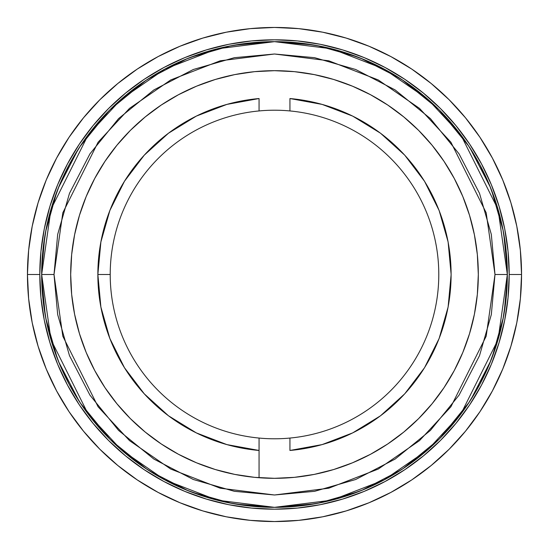 <?xml version="1.0" encoding="UTF-8"?>
<svg xmlns="http://www.w3.org/2000/svg" width="549" height="549" viewBox="0 0 549 549"><rect width="100%" height="100%" fill="white"/><g stroke="black" fill="none" stroke-linecap="round" stroke-linejoin="round"><path stroke-width="0.82" d="M274.5 507.345L251.675 506.226L229.077 502.87L206.911 497.319L185.397 489.619L164.741 479.853L145.142 468.105L126.785 454.49L109.855 439.145L94.51 422.215L80.895 403.858L69.147 384.259L59.381 363.603L51.681 342.089L46.13 319.923L42.774 297.325L41.655 274.5L42.774 251.675L46.13 229.077L51.681 206.911L59.381 185.397L69.147 164.741L80.895 145.142L94.51 126.785L109.855 109.855L126.785 94.51L145.142 80.895L164.741 69.147L185.397 59.381L206.911 51.681L229.077 46.13L251.675 42.774L274.5 41.655L297.325 42.774L319.923 46.13L342.089 51.681L363.603 59.381L384.259 69.147L403.858 80.895L422.215 94.51L439.145 109.855L454.49 126.785L468.105 145.142L479.853 164.741L489.619 185.397L497.319 206.911L502.87 229.077L506.226 251.675L507.345 274.5A232.845 232.845 0 0 1 274.5 507.345A232.845 232.845 0 0 1 41.655 274.5A232.845 232.845 0 0 1 274.5 41.655A232.845 232.845 0 0 1 507.345 274.5L498.032 209.306L460.776 134.793L427.602 99.067L384.074 69.05L331.816 48.82L274.5 41.655L217.184 48.82L164.926 69.05L121.398 99.067L88.224 134.793L50.968 209.306L41.655 274.5L54.008 274.5L62.826 212.765L98.106 142.205L129.516 108.373L170.739 79.948L220.224 60.795L274.5 54.008L328.776 60.795L378.261 79.948L419.484 108.373L450.894 142.205L486.174 212.765L494.992 274.5L507.345 274.5L506.226 297.325L502.87 319.923L497.319 342.089L489.619 363.603L479.853 384.259L468.105 403.858L454.49 422.215L439.145 439.145L422.215 454.49L403.858 468.105L384.259 479.853L363.603 489.619L342.089 497.319L319.923 502.87L297.325 506.226L274.5 507.345L235.651 504.078M521.55 274.5L509.198 274.5A234.698 234.698 0 0 1 274.5 509.198A234.698 234.698 0 0 1 39.803 274.5L27.45 274.5A247.05 247.05 0 0 0 274.5 521.55A247.05 247.05 0 0 0 521.55 274.5A247.05 247.05 0 0 1 274.5 521.55A247.05 247.05 0 0 1 27.45 274.5L28.637 250.282L32.199 226.305L38.087 202.787L46.253 179.955L56.622 158.043L69.085 137.243L83.53 117.774L99.808 99.808L117.774 83.53L137.243 69.085L158.043 56.622L179.955 46.253L202.787 38.087L226.305 32.199L250.282 28.637L274.5 27.45L298.718 28.637L322.695 32.199L346.213 38.087L369.045 46.253L390.957 56.622L411.757 69.085L431.226 83.53L449.192 99.808L465.47 117.774L479.915 137.243L492.378 158.043L502.747 179.955L510.913 202.787L516.801 226.305L520.363 250.282L521.55 274.5L520.363 298.718L516.801 322.695L510.913 346.213L502.747 369.045L492.378 390.957L479.915 411.757L465.47 431.226L449.192 449.192L431.226 465.47L411.757 479.915L390.957 492.378L369.045 502.747L346.213 510.913L322.695 516.801L298.718 520.363L274.5 521.55L250.282 520.363L226.305 516.801L202.787 510.913L179.955 502.747L158.043 492.378L137.243 479.915L117.774 465.47L99.808 449.192L83.53 431.226L69.085 411.757L56.622 390.957L46.253 369.045L38.087 346.213L32.199 322.695L28.637 298.718L27.45 274.5A247.05 247.05 0 0 1 274.5 27.45A247.05 247.05 0 0 1 521.55 274.5A247.05 247.05 0 0 0 274.5 27.45A247.05 247.05 0 0 0 27.45 274.5L39.803 274.5A234.698 234.698 0 0 1 274.5 39.803A234.698 234.698 0 0 1 509.198 274.5L521.55 274.5M39.803 274.5L40.935 297.503L44.311 320.287L49.911 342.631L57.666 364.316L67.513 385.137L79.358 404.894L93.076 423.389L108.544 440.456L125.611 455.924L144.106 469.642L163.863 481.487L184.684 491.334L206.369 499.089L228.713 504.689L251.497 508.065L274.5 509.198L297.503 508.065L320.287 504.689L342.631 499.089L364.316 491.334L385.137 481.487L404.894 469.642L423.389 455.924L440.456 440.456L455.924 423.389L469.642 404.894L481.487 385.137L491.334 364.316L499.089 342.631L504.689 320.287L508.065 297.503L509.198 274.5L508.065 251.497L504.689 228.713L499.089 206.369L491.334 184.684L481.487 163.863L469.642 144.106L455.924 125.611L440.456 108.544L423.389 93.076L404.894 79.358L385.137 67.513L364.316 57.666L342.631 49.911L320.287 44.311L297.503 40.935L274.5 39.803L251.497 40.935L228.713 44.311L206.369 49.911L184.684 57.666L163.863 67.513L144.106 79.358L125.611 93.076L108.544 108.544L93.076 125.611L79.358 144.106L67.513 163.863L57.666 184.684L49.911 206.369L44.311 228.713L40.935 251.497L39.803 274.5M507.303 278.83L504.154 312.93M503.337 317.5L492.213 357.076M490.71 360.933L470.87 399.624M469.155 402.266L440.236 438.047M439.138 439.152L403.048 468.647M401.189 469.862L361.784 490.367M358.758 491.568L318.495 503.152M315.497 503.708L276.518 507.338M231.5 503.337L191.924 492.213M188.067 490.71L149.376 470.87M146.734 469.155L110.953 440.236M109.848 439.138L80.353 403.048M79.138 401.189L58.633 361.784M57.432 358.758L45.848 318.495M45.286 315.469L41.69 278.418M41.697 270.17L44.846 236.07M45.663 231.5L56.787 191.924M58.29 188.067L78.13 149.376M79.845 146.734L108.764 110.953M109.862 109.848L145.952 80.353M147.811 79.138L187.216 58.633M190.242 57.432L230.505 45.848M233.503 45.293L272.482 41.662M274.5 41.655L313.349 44.922M317.5 45.663L357.076 56.787M360.933 58.29L399.624 78.13M402.266 79.845L438.047 108.764M439.152 109.862L468.647 145.952M469.862 147.811L490.367 187.216M491.568 190.242L503.152 230.505M503.714 233.531L507.31 270.582M38.087 346.213L46.253 369.045M137.243 479.915L158.043 492.378M346.213 510.913L369.045 502.747M479.915 411.757L492.378 390.957M510.913 202.787L502.747 179.955M411.757 69.085L390.957 56.622M202.787 38.087L179.955 46.253M69.085 137.243L56.622 158.043M70.684 274.5A203.816 203.816 0 0 1 274.5 70.684A203.816 203.816 0 0 1 478.316 274.5L477.335 254.523L474.398 234.739L469.539 215.338L462.8 196.501L454.249 178.425L443.969 161.269L432.049 145.204L418.619 130.381L403.796 116.951L387.731 105.031L370.575 94.751L352.499 86.2L333.662 79.461L314.261 74.602L294.477 71.665L274.5 70.684L254.523 71.665L234.739 74.602L215.338 79.461L196.501 86.2L178.425 94.751L161.269 105.031L145.204 116.951L130.381 130.381L116.951 145.204L105.031 161.269L94.751 178.425L86.2 196.501L79.461 215.338L74.602 234.739L71.665 254.523L70.684 274.5L71.665 294.477L74.602 314.261L79.461 333.662L86.2 352.499L94.751 370.575L105.031 387.731L116.951 403.796L130.381 418.619L145.204 432.049L161.269 443.969L178.425 454.249L196.501 462.8L215.338 469.539L234.739 474.398L254.523 477.335L274.5 478.316L294.477 477.335L314.261 474.398L333.662 469.539L352.499 462.8L370.575 454.249L387.731 443.969L403.796 432.049L418.619 418.619L432.049 403.796L443.969 387.731L454.249 370.575L462.8 352.499L469.539 333.662L474.398 314.261L477.335 294.477L478.316 274.5A203.816 203.816 0 0 1 274.5 478.316A203.816 203.816 0 0 1 70.684 274.5M51.681 206.911L59.381 185.397M145.142 80.895L164.741 69.147M342.089 51.681L363.603 59.381M468.105 145.142L479.853 164.741M497.319 342.089L489.619 363.603M403.858 468.105L384.259 479.853M206.911 497.319L185.397 489.619M80.895 403.858L69.147 384.259M54.008 274.5L41.655 274.5L50.968 339.694L88.224 414.207L121.398 449.933L164.926 479.95L217.184 500.18L274.5 507.345L331.816 500.18L384.074 479.95L427.602 449.933L460.776 414.207L498.032 339.694L507.345 274.5L494.992 274.5L486.174 336.235L450.894 406.795L419.484 440.627L378.261 469.052L328.776 488.205L274.5 494.992L220.224 488.205L170.739 469.052L129.516 440.627L98.106 406.795L62.826 336.235L54.008 274.5L57.686 234.382L69.49 193.337L89.947 153.844L118.591 118.591L153.844 89.947L193.337 69.49L234.382 57.686L274.5 54.008L314.618 57.686L355.663 69.49L395.156 89.947L430.409 118.591L459.053 153.844L479.51 193.337L491.314 234.382L494.992 274.5L491.314 314.618L479.51 355.663L459.053 395.156L430.409 430.409L395.156 459.053L355.663 479.51L314.618 491.314L274.5 494.992L234.382 491.314L193.337 479.51L153.844 459.053L118.591 430.409L89.947 395.156L69.49 355.663L57.686 314.618L54.008 274.5M289.941 110.939A164.288 164.288 0 0 1 289.941 438.061A164.288 164.288 0 0 0 289.941 110.939A164.288 164.288 0 0 0 259.059 110.939L259.059 98.539L259.059 110.939A164.288 164.288 0 0 0 110.212 274.5L97.859 274.5A176.641 176.641 0 0 1 259.059 98.539L259.059 110.939A164.288 164.288 0 0 1 289.941 110.939L289.941 98.539A176.641 176.641 0 0 1 289.941 450.461L322.112 444.601L352.657 432.907L380.519 415.785L404.75 393.818L424.514 367.761L439.131 338.513L448.114 307.063L451.141 274.5L448.114 241.937L439.131 210.487L424.514 181.239L404.75 155.182L380.519 133.215L352.657 116.093L322.112 104.399L289.941 98.539M289.941 450.461L289.941 438.061A164.288 164.288 0 0 1 110.212 274.5A164.288 164.288 0 0 1 259.059 110.939M259.059 438.061L259.059 450.461A176.641 176.641 0 0 1 97.859 274.5L110.212 274.5A164.288 164.288 0 0 0 289.941 438.061M259.059 477.733L259.059 450.461L259.059 477.733M259.059 98.539L226.888 104.399L196.343 116.093L168.481 133.215L144.25 155.182L124.486 181.239L109.869 210.487L100.886 241.937L97.859 274.5L100.886 307.063L109.869 338.513L124.486 367.761L144.25 393.818L168.481 415.785L196.343 432.907L226.888 444.601L259.059 450.461"/></g></svg>
